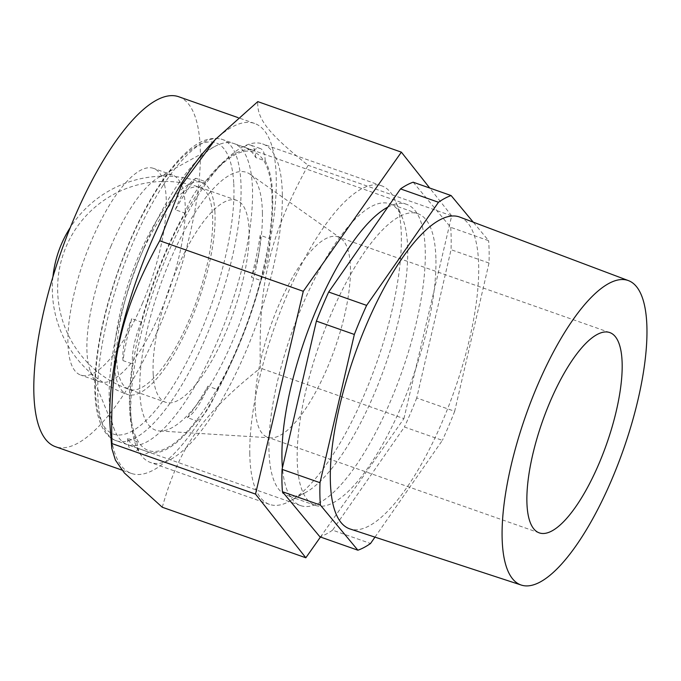 <?xml version="1.0" encoding="UTF-8"?>
<svg xmlns="http://www.w3.org/2000/svg" width="681" height="681" viewBox="0 0 681 681"><rect width="100%" height="100%" fill="white"/><g stroke="black" fill="none" stroke-linecap="round" stroke-linejoin="round"><path stroke-width="0.51" stroke-dasharray="3.4 2.55" d="M413.171 182.202L450.686 227.326L488.635 240.691L473.227 222.142M489.009 263.053L451.052 249.689L416.721 397.942L454.67 411.307L489.009 263.053A188.569 60.405 -70.6 0 0 488.635 240.691M374.967 537.13L442.386 440.369L404.437 427.013L332.583 530.141L370.532 543.498M450.686 227.326A188.569 60.405 -70.6 0 1 451.052 249.689M416.721 397.942A188.569 60.405 -70.6 0 1 404.437 427.013M332.583 530.141A188.569 60.405 -70.6 0 1 319.934 536.841M435.934 259.955A154.596 49.517 -70.6 0 1 392.418 425.804A154.596 49.517 -70.6 0 1 315.226 505.345A154.596 49.517 -70.6 0 1 297.18 459.088A154.596 49.517 -70.6 0 1 340.687 293.239A154.596 49.517 -70.6 0 1 417.879 213.698A154.596 49.517 -70.6 0 1 435.934 259.955M454.67 411.307A188.569 60.405 -70.6 0 1 442.386 440.369M272.102 199.363A158.247 50.683 109.4 0 0 215.673 170.437A158.247 50.683 109.4 0 0 130.505 412.422A158.247 50.683 109.4 0 0 205.994 407.085A158.247 50.683 109.4 0 0 272.102 199.363M282.351 194.451A168.862 54.088 -70.6 0 1 234.817 375.614A168.862 54.088 -70.6 0 1 150.501 462.493A168.862 54.088 -70.6 0 1 131.246 421.803A168.862 54.088 -70.6 0 1 130.786 411.971A168.862 54.088 -70.6 0 1 222.134 163.585A168.862 54.088 -70.6 0 1 262.628 143.929A168.862 54.088 -70.6 0 1 282.351 194.451M249.791 453.852A168.862 54.088 -70.6 0 1 297.316 272.689A168.862 54.088 -70.6 0 1 381.632 185.811A168.862 54.088 -70.6 0 1 395.584 201.261A168.862 54.088 -70.6 0 1 401.347 236.341A168.862 54.088 -70.6 0 1 290.055 501.071A168.862 54.088 -70.6 0 1 269.506 504.383A168.862 54.088 -70.6 0 1 249.791 453.852M262.423 213.255A136.677 43.78 -70.6 0 1 226.518 354.58A136.677 43.78 -70.6 0 1 159.643 430.988A136.677 43.78 -70.6 0 1 139.758 389.311A136.677 43.78 -70.6 0 1 180.831 237.49A136.677 43.78 -70.6 0 1 250.021 174.208A136.677 43.78 -70.6 0 1 262.423 213.255M459.743 217.069A165.313 52.956 -70.6 0 1 478.692 266.407A165.313 52.956 -70.6 0 1 432.409 443.271A165.313 52.956 -70.6 0 1 349.966 528.941M407.698 250.012A154.596 49.517 -70.6 0 1 305.812 492.38A154.596 49.517 -70.6 0 1 286.99 495.41A154.596 49.517 -70.6 0 1 268.944 449.154A154.596 49.517 -70.6 0 1 312.451 283.296A154.596 49.517 -70.6 0 1 389.643 203.764A154.596 49.517 -70.6 0 1 402.42 217.911A154.596 49.517 -70.6 0 1 407.698 250.012M255.154 405.467A106.176 34.007 -70.6 0 1 285.033 291.553A106.176 34.007 -70.6 0 1 338.048 236.928A106.176 34.007 -70.6 0 1 340.815 238.359A106.176 34.007 -70.6 0 1 350.443 268.697A106.176 34.007 -70.6 0 1 322.547 378.483A106.176 34.007 -70.6 0 1 270.595 437.849A106.176 34.007 -70.6 0 1 267.548 437.236A106.176 34.007 -70.6 0 1 255.154 405.467M144.083 247.637A159.686 51.152 -70.6 0 1 214.438 146.662A159.686 51.152 -70.6 0 1 233.872 143.529A159.686 51.152 -70.6 0 1 217.631 340.687A159.686 51.152 -70.6 0 1 127.832 444.787A159.686 51.152 -70.6 0 1 114.646 430.179A159.686 51.152 -70.6 0 1 144.083 247.637M387.847 207.109A159.686 51.152 -70.6 0 1 406.625 204.334A159.686 51.152 -70.6 0 1 390.375 401.492A159.686 51.152 -70.6 0 1 300.585 505.591A159.686 51.152 -70.6 0 1 282.428 467.753M110.841 246.471A109.573 35.097 -70.6 0 1 159.116 177.188A109.573 35.097 -70.6 0 1 172.455 175.043A109.573 35.097 -70.6 0 1 161.303 310.323A109.573 35.097 -70.6 0 1 99.69 381.76A109.573 35.097 -70.6 0 1 90.641 371.732A109.573 35.097 -70.6 0 1 110.841 246.471M142.329 303.641A109.573 35.097 109.4 0 0 153.48 168.36A109.573 35.097 109.4 0 0 91.867 239.797A109.573 35.097 109.4 0 0 80.716 375.078A109.573 35.097 109.4 0 0 142.329 303.641M210.097 145.044A185.513 59.417 -70.6 0 1 254.592 123.448A185.513 59.417 -70.6 0 1 235.72 352.486A185.513 59.417 -70.6 0 1 131.407 473.423A185.513 59.417 -70.6 0 1 110.245 428.724M178.686 96.728A185.513 59.417 -70.6 0 1 159.814 325.765A185.513 59.417 -70.6 0 1 55.51 446.71M162.265 507.234C179.418 446.872 202.495 414.142 260.355 368.098C258.269 283.381 269.506 235.677 308.118 165.287C268.527 133.782 256.686 118.8 257.793 101.622M320.462 537.028L403.927 418.628L260.355 368.098M403.927 418.628L451.69 215.826L308.118 165.287M451.69 215.826L429.72 188.024M129.662 410.575A159.686 51.152 -70.6 0 1 132.48 363.935L122.997 360.598A159.686 51.152 -70.6 0 1 131.756 318.674L141.248 322.011A159.686 51.152 -70.6 0 1 184.781 213.068L175.298 209.731A159.686 51.152 -70.6 0 1 195.856 178.26L205.347 181.606A159.686 51.152 -70.6 0 1 253.392 150.416L243.9 147.079A159.686 51.152 -70.6 0 1 244.624 147.309A159.686 51.152 -70.6 0 1 255.707 157.532L265.19 160.878A159.686 51.152 -70.6 0 1 269.702 238.631L260.21 235.285A159.686 51.152 -70.6 0 1 251.442 277.21L260.934 280.555A159.686 51.152 -70.6 0 1 217.401 389.489L207.909 386.153A159.686 51.152 -70.6 0 1 187.343 417.623L196.835 420.96A159.686 51.152 -70.6 0 1 148.79 452.15L139.307 448.805A159.686 51.152 -70.6 0 1 138.584 448.575A159.686 51.152 -70.6 0 1 127.5 438.351L136.992 441.688A159.686 51.152 -70.6 0 1 129.662 410.575M214.907 211.578A112.331 35.982 109.4 0 0 201.951 182.499A112.331 35.982 109.4 0 0 130.718 276.512A112.331 35.982 109.4 0 0 127.364 394.418A112.331 35.982 109.4 0 0 168.939 362.352A112.331 35.982 109.4 0 0 214.907 211.578M260.934 280.555A42.469 13.603 109.4 0 0 269.702 238.631M260.21 235.285A42.469 13.603 -70.6 0 1 251.442 277.21M265.19 160.878A42.469 13.603 109.4 0 0 260.236 148.492A42.469 13.603 109.4 0 0 253.392 150.416M243.9 147.079A42.469 13.603 -70.6 0 1 250.753 145.155A42.469 13.603 -70.6 0 1 255.707 157.532M205.347 181.606A42.469 13.603 109.4 0 0 184.781 213.068M175.298 209.731A42.469 13.603 -70.6 0 1 195.856 178.26M141.248 322.011A42.469 13.603 109.4 0 0 132.48 363.935M122.997 360.598A42.469 13.603 -70.6 0 1 131.756 318.674M136.992 441.688A42.469 13.603 109.4 0 0 141.946 454.065A42.469 13.603 109.4 0 0 148.79 452.15M139.307 448.805A42.469 13.603 -70.6 0 1 132.454 450.728A42.469 13.603 -70.6 0 1 127.5 438.351M196.835 420.96A42.469 13.603 109.4 0 0 217.401 389.489M207.909 386.153A42.469 13.603 -70.6 0 1 187.343 417.623M153.216 374.533A107.028 34.28 -70.6 0 1 181.861 258.108A107.028 34.28 -70.6 0 1 236.622 200.325A107.028 34.28 -70.6 0 1 248.965 228.033A107.028 34.28 -70.6 0 1 220.312 344.458A107.028 34.28 -70.6 0 1 165.56 402.233A107.028 34.28 -70.6 0 1 153.216 374.533M233.711 182.797A154.383 49.449 109.4 0 0 158.767 186.909A154.383 49.449 109.4 0 0 95.604 394.12A154.383 49.449 109.4 0 0 170.548 390.009A154.383 49.449 109.4 0 0 233.711 182.797M163.312 185.087A159.686 51.152 -70.6 0 1 222.423 139.494A159.686 51.152 -70.6 0 1 240.827 180.84A159.686 51.152 -70.6 0 1 198.086 354.546A159.686 51.152 -70.6 0 1 116.383 440.76A159.686 51.152 -70.6 0 1 97.979 399.424A159.686 51.152 -70.6 0 1 163.312 185.087M168.735 358.861A107.028 34.28 -70.6 0 1 129.126 389.413A107.028 34.28 -70.6 0 1 116.783 361.705A107.028 34.28 -70.6 0 1 145.436 245.288A107.028 34.28 -70.6 0 1 200.188 187.505A107.028 34.28 -70.6 0 1 212.532 215.213A107.028 34.28 -70.6 0 1 168.735 358.861M130.505 412.422L131.246 421.803M215.673 170.437L222.134 163.585M381.632 185.811L262.628 143.929M269.506 504.383L150.501 462.493M417.879 213.698L389.643 203.764M315.226 505.345L286.99 495.41M402.42 217.911L395.584 201.261M305.812 492.38L290.055 501.071M340.815 238.359L250.021 174.208M270.595 437.849L159.643 430.988M609.776 332.566L338.048 236.928M539.275 532.874L267.548 437.236M406.625 204.334L233.872 143.529M300.585 505.591L127.832 444.787M90.641 371.732L114.646 430.179M159.116 177.188L214.438 146.662M172.455 175.043L153.48 168.36M99.69 381.76L80.716 375.078M254.592 123.448L238.171 117.668M131.407 473.423L122.027 470.12M138.584 448.575L116.383 440.76C106.449 437.628 99.784 426.859 96.379 408.472C93.884 392.818 94.336 373.503 97.732 350.519C105.47 296.55 130.837 228.331 159.073 185.675C168.19 171.723 177.247 160.656 186.228 152.476C199.056 140.533 211.119 136.209 222.423 139.494L244.624 147.309M201.951 182.499A112.331 112.331 0 0 0 70.288 227.522M52.922 276.852A112.331 112.331 0 0 0 127.364 394.418M236.622 200.325L200.188 187.505A107.028 107.028 0 0 0 63.699 252.923A107.028 107.028 0 0 0 129.126 389.413L165.56 402.233M260.236 148.492L250.753 145.155M141.946 454.065L132.454 450.728"/><path stroke-width="1.02" d="M366.625 305.386L328.676 292.03L400.53 188.901L438.479 202.266L366.625 305.386A188.569 60.405 -70.6 0 0 354.341 334.456L320.01 482.71L282.053 469.354L316.393 321.1L354.341 334.456M473.227 222.142L451.12 195.558L413.171 182.202A188.569 60.405 -70.6 0 0 400.53 188.901M357.891 550.205L319.934 536.841L282.419 491.716L320.376 505.072L357.891 550.205A188.569 60.405 -70.6 0 0 370.532 543.498L374.967 537.13M282.419 491.716A188.569 60.405 -70.6 0 1 282.053 469.354M316.393 321.1A188.569 60.405 -70.6 0 1 328.676 292.03M320.376 505.072A188.569 60.405 -70.6 0 1 320.01 482.71M438.479 202.266A188.569 60.405 -70.6 0 1 451.12 195.558M646.95 328.778A161.388 51.696 -70.6 0 1 601.766 501.446A161.388 51.696 -70.6 0 1 521.288 585.073A161.388 51.696 -70.6 0 1 502.101 536.662A161.388 51.696 -70.6 0 1 547.762 363.041A161.388 51.696 -70.6 0 1 628.444 280.615A161.388 51.696 -70.6 0 1 646.95 328.778M622.17 364.335A106.176 34.007 -70.6 0 1 592.291 478.249A106.176 34.007 -70.6 0 1 539.275 532.874A106.176 34.007 -70.6 0 1 526.881 501.105A106.176 34.007 -70.6 0 1 556.76 387.191A106.176 34.007 -70.6 0 1 609.776 332.566A106.176 34.007 -70.6 0 1 622.17 364.335M521.288 585.073L349.966 528.941A165.313 52.956 -70.6 0 1 330.319 479.356A165.313 52.956 -70.6 0 1 377.087 301.504A165.313 52.956 -70.6 0 1 459.743 217.069L628.444 280.615M282.428 467.753A159.686 51.152 -70.6 0 1 316.835 308.433A159.686 51.152 -70.6 0 1 387.847 207.109M111.803 448.438L110.245 428.724A185.513 59.417 -70.6 0 1 150.28 244.385A185.513 59.417 -70.6 0 1 210.097 145.044L215.256 139.562L181.469 185.283L159.712 240.759C121.099 311.149 109.862 358.853 111.948 443.569L111.803 448.438L115.412 460.118L124.385 472.98L162.265 507.234L305.837 557.773L320.462 537.028M122.027 470.12L55.51 446.71A185.513 59.417 -70.6 0 1 74.382 217.673A185.513 59.417 -70.6 0 1 178.686 96.728L238.171 117.668M429.72 188.024L401.373 152.152L257.793 101.622L215.256 139.562M401.373 152.152L303.283 291.298L255.52 494.1L111.948 443.569M303.283 291.298L159.712 240.759M255.52 494.1L305.837 557.773M70.288 227.522A112.331 112.331 0 0 0 52.922 276.852"/></g></svg>
